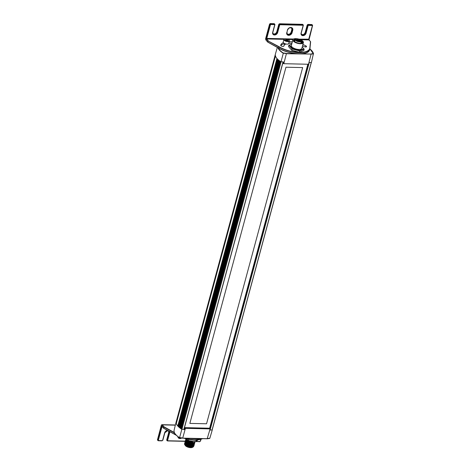 <?xml version="1.0" encoding="UTF-8"?>
<svg xmlns="http://www.w3.org/2000/svg" width="471" height="471" viewBox="0 0 471 471"><rect width="100%" height="100%" fill="white"/><g stroke="black" fill="none" stroke-linecap="round" stroke-linejoin="round"><path stroke-width="0.71" d="M189.854 423.394L206.551 423.776L189.854 423.4L285.962 67.212L302.659 67.594L206.551 423.782L302.659 67.594M209.648 428.204L307.851 64.244M176.366 421.209A18.605 7.536 15.1 0 0 176.225 421.627A18.605 7.536 15.1 0 0 181.835 429.317L179.551 437.742A18.275 7.406 -164.9 0 1 175.212 433.909M212.25 430.017A4.056 1.643 -164.9 0 0 209.978 430.194L210.319 428.798A4.027 1.631 15.1 0 0 210.125 428.904L185.397 428.333L182.713 438.13L179.545 437.765C175.471 435.116 173.658 432.572 174.111 430.123A18.44 7.471 15.1 0 0 179.569 437.683L179.569 437.683A4.221 1.713 -164.9 0 1 182.713 438.13L207.322 438.689A4.221 1.713 -164.9 0 1 209.801 438.377L212.25 430.017A18.605 7.536 15.1 0 0 212.215 429.799M181.835 429.317A4.056 1.643 -164.9 0 1 184.514 429.611L185.009 428.221L184.497 427.627L209.807 428.21L210.319 428.798M184.073 429.105L184.514 429.611M184.497 427.627L184.349 428.086M185.397 428.333A4.027 1.631 15.1 0 0 185.009 428.221M210.125 428.904L207.169 438.754L182.689 438.195M207.222 438.778L182.654 438.195A4.386 1.778 15.1 0 0 179.551 437.742M278.284 47.954A18.275 7.406 15.1 0 0 283.348 53.058L280.993 61.813A4.056 1.643 15.1 0 1 283.677 62.101L283.401 63.579A4.027 1.631 -164.9 0 1 283.789 63.691L308.511 64.262A4.027 1.631 -164.9 0 1 308.711 64.156L309.135 62.69A4.056 1.643 15.1 0 1 311.408 62.513L313.392 53.747A18.275 7.406 15.1 0 0 309.859 48.896M308.511 64.262L311.043 54.283A4.221 1.713 15.1 0 1 313.521 53.971L313.392 53.747A4.386 1.778 -164.9 0 0 310.966 54.065L286.433 53.723A4.221 1.713 15.1 0 0 283.289 53.276A18.44 7.471 -164.9 0 1 277.978 47.783M282.406 46.388A2.92 1.183 15.1 0 0 281.34 46.023M280.993 61.813A18.605 7.536 -164.9 0 1 275.417 54.012L277.331 47.424M282.983 62.531L283.401 63.579M283.789 63.691L286.45 53.506L296.606 53.741M167.464 430.388A2.826 2.208 138.9 0 0 164.644 432.808L162.625 440.285A0.406 0.318 -41.1 0 1 162.177 440.638L158.621 440.556A0.406 0.318 -41.1 0 1 158.362 440.191L162.018 426.655L161.494 426.455L157.844 439.991L157.479 439.514L157.614 440.161A0.807 0.63 -41.1 0 1 157.514 439.614L161.394 425.195M174.382 434.191L163.555 428.221L162.189 426.549A0.807 0.383 -88.7 0 0 161.865 426.031A0.807 0.383 -88.7 0 0 161.494 426.455M176.348 435.281A19.17 7.766 15.1 0 1 174.464 434.238L174.647 433.12M176.142 435.074A19.37 7.848 -164.9 0 1 174.388 434.097L163.514 428.074L164.008 426.808L162.318 424.871L175.342 425.166M265.762 38.392L269.642 24.121M284.861 38.822L266.774 38.404L270.425 24.869A0.406 0.318 -41.1 0 1 270.878 24.521L274.428 24.604A0.406 0.318 -41.1 0 1 274.687 24.969L272.668 32.446A2.826 2.208 138.9 0 0 274.487 34.995A2.826 2.208 138.9 0 0 277.643 32.564L279.662 25.081A0.406 0.318 -41.1 0 1 280.115 24.733L302.853 25.257A0.406 0.318 -41.1 0 1 303.112 25.622L301.093 33.1A2.826 2.208 138.9 0 0 302.912 35.649A2.826 2.208 138.9 0 0 306.068 33.211L308.087 25.734A0.406 0.318 -41.1 0 1 308.54 25.387L312.09 25.469A0.406 0.318 -41.1 0 1 312.35 25.834L308.699 39.364L310.471 41.666L309.889 47.406A19.17 7.766 -164.9 0 1 299.132 52.411A19.17 7.766 -164.9 0 1 279.026 46.7L267.987 40.889L267.74 42.107L278.561 48.077M309.035 40.017L309.294 40.347L308.77 39.911L300.586 39.723M266.751 39.046L266.774 38.404L266.25 38.21A0.807 0.383 -88.7 0 0 266.274 39.081A0.807 0.383 -88.7 0 0 266.657 39.37L266.751 39.046L268.187 40.694M285.915 43.997A13.265 5.375 15.1 0 0 283.86 45.987A13.265 5.375 15.1 0 0 283.83 46.093A1.613 0.654 -164.9 0 1 282.117 46.323A1.613 0.654 -164.9 0 1 280.71 45.281A16.491 6.682 -164.9 0 1 280.745 45.145A16.491 6.682 -164.9 0 1 283.354 42.649M289.17 41.689A16.491 6.682 -164.9 0 1 292.326 41.854M302.9 44.492A16.491 6.682 -164.9 0 1 305.862 45.858A1.613 0.654 -164.9 0 1 306.521 46.629A1.613 0.654 -164.9 0 1 304.06 46.558A13.265 5.375 15.1 0 0 302.541 45.828M291.949 43.244A13.265 5.375 15.1 0 0 288.729 43.314M280.822 45.622A16.491 6.682 -164.9 0 1 284.031 43.703M288.788 43.114A16.491 6.682 -164.9 0 1 291.261 43.214M279.026 46.7L278.644 48.124A19.17 7.766 15.1 0 0 306.692 52.587M310.471 41.666L309.93 48.637A19.37 7.848 15.1 0 0 310.042 47.63L309.889 47.406M266.657 39.37L267.987 40.889L278.856 46.917A19.37 7.848 15.1 0 0 298.066 52.64A19.37 7.848 15.1 0 0 309.93 48.637L309.641 49.702A19.37 7.848 -164.9 0 1 297.778 53.706A19.37 7.848 -164.9 0 1 278.567 47.983L267.699 41.96L265.985 40A1.413 0.671 91.3 0 1 265.65 38.828M192.892 447.144L192.286 447.415A4.033 1.637 -164.9 0 1 188.559 447.35A4.033 1.637 -164.9 0 1 185.303 445.531L185.032 445.148A4.439 1.796 -164.9 0 0 185.197 445.36L192.892 447.144L193.587 446.52M184.785 444.618A4.439 1.796 -164.9 0 1 184.791 444.259M192.827 446.961A4.033 1.637 -164.9 0 1 192.545 447.273M185.044 443.865A4.439 1.796 -164.9 0 1 185.35 443.658M193.493 446.096L192.798 446.814M191.65 447.114L188.359 446.773L185.639 445.531L187.947 446.596L190.796 447.114L193.139 446.796L193.97 445.878L192.48 446.897L189.283 446.814L186.033 445.643L184.909 444.771L184.502 443.8A4.84 1.961 15.1 0 0 184.532 444.341L185.645 445.531M185.197 445.36L186.716 446.373L189.307 447.179L191.409 447.309L192.992 446.861M193.634 445.572L192.998 446.102M191.838 446.402L188.718 446.102L185.833 444.818L188.441 445.978L191.026 446.408L193.122 446.167L194.129 445.283M185.021 444.118L186.251 445.307L188.518 446.249L191.161 446.614L193.163 446.167M192.033 445.69L188.847 445.378L186.027 444.106L188.665 445.278L191.232 445.696L193.357 445.436L194.352 444.459L192.533 445.525L189.318 445.313L186.122 444.035L185.115 443.117L184.909 442.293L185.056 443.199L186.027 444.106M185.144 443.158L186.021 444.318L188.459 445.46L191.167 445.902L193.322 445.472M192.227 444.977L189.024 444.659L186.222 443.394L188.512 444.459L191.491 444.989L193.616 444.701L194.547 443.741L192.986 444.771L189.554 444.612L186.222 443.264L185.097 441.574L185.221 442.44L186.216 443.394M185.562 442.716L185.35 442.187M185.397 442.687L186.587 443.859L189.136 444.883L191.532 445.189L193.54 444.742M194.211 443.429L193.569 443.965M192.415 444.265L189.083 443.912L186.41 442.681L188.771 443.764L191.785 444.277L193.887 443.953L194.741 443.028L193.081 444.076L189.666 443.882L186.457 442.581L185.497 441.698L185.291 440.868L185.427 441.745L186.41 442.681M185.592 441.975L186.869 443.199L189.43 444.194L191.88 444.477L193.74 444.029M194.405 442.716L193.775 443.246M192.61 443.552L194.093 443.235L194.929 442.316L193.516 443.317L189.948 443.187L186.545 441.792L185.486 440.155L185.904 441.398L187.646 442.552L192.61 443.552L189.595 443.282L186.828 442.122M185.786 441.268L187.158 442.54L189.354 443.417L191.927 443.764L193.881 443.346M185.674 439.437L186.122 440.709L187.923 441.88L192.804 442.84L189.572 442.51L186.799 441.256M185.98 440.556L187.44 441.88L189.707 442.746L192.292 443.046L194.17 442.569M194.164 445.172L192.621 446.19L189.354 446.078L186.01 444.795L185.056 444.006L184.714 443.005L184.797 443.794L185.833 444.818M185.833 438.86L186.357 440.044L187.935 441.08L192.798 442.139A4.84 1.961 -164.9 0 0 192.98 442.134L192.822 442.722C187.917 442.269 185.615 441.044 185.927 439.049M192.804 442.84L194.853 442.139M187.564 445.937L187.499 446.178A3.633 1.472 15.1 0 0 188.382 446.514L188.459 446.231M187.658 445.59L187.752 445.225M188.041 444.165L188.141 443.8M188.235 443.452L188.329 443.087M188.424 442.74L188.524 442.375M188.618 442.028L188.718 441.663M191.997 447.232A3.633 1.472 -164.9 0 1 191.167 447.45M185.533 445.319A3.633 1.472 -164.9 0 1 185.474 444.83M189.613 441.957L189.513 442.322M189.419 442.669L189.318 443.028M189.224 443.382L189.13 443.741M189.036 444.094L188.936 444.453M188.842 444.807L188.747 445.166M188.647 445.519L188.553 445.878M186.169 439.837L187.081 440.827L188.959 441.751L192.727 442.145L189.837 441.822L186.987 440.544M192.822 442.722L192.674 442.328M196.86 439.938L196.001 441.716L197.944 439.855M188.753 439.366L188.424 440.597L196.001 441.716L188.482 440.803L185.627 438.707M196.189 439.967L196.348 440.432L192.374 439.849M185.963 438.789L188.482 440.803M289.359 40.995L288.664 43.562A2.826 1.142 -164.9 0 1 285.638 43.927A2.826 1.142 -164.9 0 1 283.212 42.09L283.901 39.523A2.826 1.142 15.1 0 0 284.143 40.206A2.826 1.142 15.1 0 0 287.075 41.525A2.826 1.142 15.1 0 0 289.359 40.995C288.982 40.147 290.148 40.306 286.986 38.975C284.678 38.687 283.648 38.869 283.901 39.523M287.816 40.559L286.586 40.53L285.479 39.947L285.597 39.393L287.94 40.006L287.816 40.559M287.787 40.559L287.94 40.006M286.533 40.5L286.827 39.423M301.599 43.297L301.122 42.879M294.775 40.983L294.198 41.059M302.046 42.873L301.31 42.166M294.97 40.271L293.904 40.482M302.794 42.537L301.375 40.512M295.293 39.264L293.839 40.188A4.439 1.796 -164.9 0 0 294.24 41.107A4.439 1.796 -164.9 0 0 295.452 42.043C298.214 43.42 300.539 43.738 302.417 42.996A4.84 1.961 15.1 0 0 302.824 42.461A4.84 1.961 15.1 0 0 301.263 40.382M301.764 43.255L301.193 42.608M294.852 40.694L294.069 40.895M294.122 40.965L294.828 40.8M301.163 42.714L301.681 43.279M302.158 43.055L301.387 41.895M295.046 39.982L293.863 40.441M293.875 40.506L295.017 40.088M301.358 42.001L302.117 43.096M302.046 43.167L302.335 42.72L301.575 41.183M293.845 40.106L295.223 39.37M301.546 41.289L302.335 42.72M299.556 39.323A5.446 2.208 -164.9 0 1 302.941 41.307A5.446 2.208 -164.9 0 1 303.406 42.614L301.87 48.313A5.446 2.208 -164.9 0 1 296.035 49.025A5.446 2.208 -164.9 0 1 291.349 45.475L292.885 39.776A5.446 2.208 -164.9 0 1 297.872 38.863M303.406 42.614A5.446 2.208 -164.9 0 1 297.572 43.326A5.446 2.208 -164.9 0 1 292.885 39.776M299.126 52.393L303.83 50.532L299.126 52.393L291.914 50.509L288.505 46.535L288.847 45.251L292.097 48.972L291.749 50.256L299.415 52.252L299.756 50.974L292.097 48.972L292.45 48.513L299.662 50.397L303.819 48.778L302.235 46.959M303.83 50.532L304.178 49.249L299.756 50.974L299.662 50.397M288.505 46.535L291.914 50.509M291.72 44.109L289.394 45.016L292.45 48.513M289.394 45.016L288.847 45.251M304.178 49.249L303.819 48.778M295.6 39.028L294.275 39.423L293.839 40.188M298.508 40.612L297.913 40.559M297.896 40.636L298.249 40.859M297.949 40.429L299.315 39.835M298.708 40.612L299.609 39.558L299.02 39.334L298.19 40.129L295.694 39.464L297.972 40.335L297.142 41.13L297.731 41.354L298.567 40.559L301.275 41.583L300.786 43.397M298.926 39.688L299.02 39.334M298.096 40.482L298.19 40.129M297.342 41.201L297.972 40.335M300.522 40.524L299.762 40.276L300.522 40.524M299.574 41.43L298.814 41.183L299.574 41.43M297.919 39.535L297.16 39.287L297.919 39.535M296.971 40.441L296.212 40.194L296.971 40.441M300.945 43.385L301.487 41.377A3.309 1.342 15.1 0 0 301.57 41.207A3.309 1.342 15.1 0 0 298.726 39.046A3.309 1.342 15.1 0 0 295.182 39.482A3.309 1.342 15.1 0 0 297.495 41.472A3.309 1.342 15.1 0 0 301.275 41.583M301.487 41.377L298.779 40.353M302.235 42.16L301.505 41.454M295.158 39.558L294.098 39.77M180.316 428.292L279.48 60.783M180.01 428.057L279.168 60.553M180.487 428.416L279.644 60.906M180.811 428.475L279.933 61.112M180.994 428.533L280.098 61.23M181.082 428.834L280.245 61.324M181.735 429.258L280.899 61.754M181.912 429.311L281.069 61.807M183.861 429.458L283.018 61.954M183.967 429.364L283.1 61.966M210.131 428.586L308.434 64.262M210.078 430.07L309.212 62.661M212.08 429.999L311.243 62.496M212.156 430.005L311.319 62.502L212.162 430.005M179.999 427.774L279.097 60.5M179.81 427.709L278.926 60.359M179.516 427.662L278.673 60.158M179.339 427.521L278.502 60.011M179.074 427.285L278.231 59.782M178.939 426.944L278.049 59.623M178.668 426.92L277.831 59.417M178.491 426.75L277.654 59.246M178.262 426.52L277.425 59.016M178.203 426.184L277.307 58.893M177.95 426.178L277.113 58.681M177.773 425.984L276.936 58.481M176.307 423.5L275.464 55.99L176.301 423.488M176.384 423.176L275.464 55.972M176.183 422.982L275.347 55.478M176.154 422.764L275.317 55.26L176.154 422.758M176.136 422.275L275.3 54.771M176.148 422.093L275.311 54.589L176.148 422.087M176.266 421.569L275.323 54.442L176.266 421.574M209.595 438.43A4.386 1.778 15.1 0 0 207.423 438.636M312.355 51.421A18.44 7.471 -164.9 0 1 313.503 53.853M284.772 44.663A1.625 0.659 -164.9 0 1 284.013 43.768M283.348 53.058A4.386 1.778 -164.9 0 1 286.45 53.506M300.857 53.835L310.966 54.065M179.21 437.547L178.332 437.194A2.626 2.049 138.9 0 0 179.28 437.594M180.817 437.812A2.626 2.049 -41.1 0 1 178.48 437.4A2.626 2.049 -41.1 0 1 178.156 436.811M177.867 436.593A3.026 2.367 138.9 0 0 181.753 437.971M185.238 441.162L167.859 440.768A0.406 0.318 -41.1 0 1 167.599 440.403L169.619 432.92A2.826 2.208 138.9 0 0 169.589 431.56M200.77 439.366L200.287 441.15A0.406 0.318 -41.1 0 1 199.839 441.498L196.307 441.421M168.848 431.153A2.42 1.896 -41.1 0 1 169.101 432.725L167.081 440.202A0.807 0.63 138.9 0 0 167.181 440.75L166.852 440.373A0.807 0.63 -41.1 0 1 166.752 439.826L166.793 439.661M167.599 440.403L166.752 439.826L168.806 432.184M169.619 432.92L168.765 432.343A2.42 1.896 138.9 0 0 168.695 431.065M161.435 425.077A1.413 0.671 91.3 0 1 162.095 425.042L162.318 424.871A1.613 0.765 -88.7 0 0 161.971 424.683L161.376 425.066L157.555 439.449M158.362 440.191L157.844 439.991A0.807 0.63 138.9 0 0 158.362 440.721L158.621 440.556M158.539 440.726L162.177 440.638M185.185 441.38L167.181 440.75A0.807 0.63 138.9 0 0 167.599 440.933L167.859 440.768M167.776 440.938L185.215 441.339M196.201 441.586L199.839 441.498M183.961 438.242A19.17 7.766 15.1 0 0 202.512 438.695M162.189 426.585L163.508 428.098M174.411 432.572L164.008 426.808M196.295 438.525A19.17 7.766 -164.9 0 1 193.557 438.46M202.577 438.666A19.37 7.848 -164.9 0 1 184.367 438.248M190.325 438.389A19.37 7.848 15.1 0 0 199.115 438.589M162.095 425.042L163.802 427.003L174.57 432.973M175.389 424.989L161.971 424.683A1.613 0.765 -88.7 0 0 161.488 425.019M291.278 31.975L291.943 29.485M287.616 29.914L287.651 30.014C288.646 27.871 290.065 27.283 291.902 28.242A2.626 2.049 -41.1 0 1 292.232 30.02L291.902 29.644A2.626 2.049 138.9 0 0 291.726 28.072M287.133 33.989A2.626 2.049 138.9 0 0 289.471 34.148A2.626 2.049 138.9 0 0 291.231 32.14L292.085 32.711L292.756 30.221A3.026 2.367 138.9 0 0 290.813 27.489A3.026 2.367 138.9 0 0 287.428 30.097L286.945 32.411M292.756 30.221L292.232 30.02L291.561 32.517A2.626 2.049 -41.1 0 1 289.653 34.589A2.626 2.049 -41.1 0 1 287.275 34.189A2.626 2.049 -41.1 0 1 286.904 32.57M287.275 34.189L286.974 32.505L287.428 30.097M286.751 32.593A3.026 2.367 138.9 0 0 288.699 35.325A3.026 2.367 138.9 0 0 292.085 32.711M308.888 39.187L299.061 39.146M293.604 39.022L286.486 38.858M270.878 24.521L270.478 23.597L274.028 23.68L274.358 24.056L270.807 23.974A0.807 0.63 138.9 0 0 269.907 24.675L269.571 24.292A0.807 0.63 -41.1 0 1 270.478 23.597L270.277 23.621M272.862 32.264L274.881 24.786A0.807 0.63 138.9 0 0 274.776 24.239L274.446 23.862A0.807 0.63 -41.1 0 0 274.028 23.68L273.851 23.674M273.027 33.706A2.42 1.896 138.9 0 0 275.176 33.835A2.42 1.896 138.9 0 0 276.795 31.987L276.836 31.822M272.839 33.529C274.499 34.424 275.806 33.877 276.76 31.887L278.779 24.41L279.627 23.762L302.453 24.333L302.782 24.71L280.045 24.186L279.715 23.809A0.807 0.63 -41.1 0 0 278.814 24.504L279.144 24.886L277.125 32.364L276.795 31.987L278.879 24.333M301.287 32.917L303.3 25.44A0.807 0.63 138.9 0 0 303.2 24.892L302.871 24.51A0.807 0.63 -41.1 0 0 302.453 24.333L279.515 23.833M302.871 24.51L302.276 24.327M301.452 34.359A2.42 1.896 138.9 0 0 303.601 34.489A2.42 1.896 138.9 0 0 305.22 32.634L305.261 32.475M301.263 34.183C302.924 35.072 304.231 34.53 305.184 32.54L307.204 25.063L308.052 24.415L311.69 24.545L312.02 24.922L308.47 24.839L308.14 24.463A0.807 0.63 -41.1 0 0 307.233 25.157L307.569 25.534L305.549 33.017L305.22 32.634L307.304 24.987M311.514 24.539L312.108 24.722A0.807 0.63 -41.1 0 0 311.69 24.545L307.94 24.48M308.976 40.006L312.544 25.652A0.807 0.63 138.9 0 0 312.02 24.922L312.09 25.469M308.54 25.387L308.47 24.839A0.807 0.63 138.9 0 0 307.569 25.534L308.087 25.734M306.068 33.211L305.549 33.017A2.42 1.896 -41.1 0 1 303.783 34.931A2.42 1.896 -41.1 0 1 301.593 34.56A2.42 1.896 -41.1 0 1 301.246 33.082M303.112 25.622L303.2 24.892A0.807 0.63 138.9 0 0 302.782 24.71L302.853 25.257M280.115 24.733L280.045 24.186A0.807 0.63 138.9 0 0 279.144 24.886L279.662 25.081M277.643 32.564L277.125 32.364A2.42 1.896 -41.1 0 1 275.358 34.277A2.42 1.896 -41.1 0 1 273.168 33.906A2.42 1.896 -41.1 0 1 272.821 32.428M274.687 24.969L274.776 24.239A0.807 0.63 138.9 0 0 274.358 24.056L274.428 24.604M270.425 24.869L269.907 24.675L266.25 38.21M267.693 41.99L265.985 40M312.108 24.722L312.35 25.834M301.593 34.56L301.093 33.1M273.168 33.906L272.668 32.446M308.876 39.953A0.807 0.383 91.3 0 1 308.858 39.346M266.845 38.952L283.978 39.346M288.193 39.44L292.986 39.552M305.862 45.858L305.561 46.965M188.5 443.547L188.683 443.211M189.454 441.91L189.354 442.275M189.26 442.622L189.159 442.987M189.065 443.335L188.971 443.7M188.877 444.047L188.777 444.412M188.683 444.759L188.583 445.124M188.488 445.472L188.394 445.837M284.502 39.923A2.502 1.013 -164.9 0 1 286.921 38.981A2.502 1.013 -164.9 0 1 288.694 41.018A2.502 1.013 -164.9 0 1 284.502 39.923M181.035 428.798L280.198 61.295M183.99 429.422L283.136 61.978M179.969 428.027L279.132 60.523M179.039 427.262L278.202 59.758M178.244 426.496L277.401 58.993M174.111 430.123L176.225 421.627M207.269 438.766L209.672 438.454M309.871 48.866L313.521 53.918M178.173 436.823L178.48 437.4M166.852 440.373L168.736 432.248L168.459 430.706M157.614 440.161L158.45 440.768L162 440.85L162.848 440.202L164.868 432.725L167.859 430.606M185.333 441.386L185.851 441.398M195.606 441.404L199.663 441.716L200.511 441.068L200.987 439.308M163.531 428.204L162.189 426.443M176.395 435.328L163.555 428.221M183.89 438.242L194.594 439.973L202.713 438.672M286.945 33.812C288.782 34.772 290.201 34.183 291.196 32.04L291.867 29.549L291.573 27.866M265.638 38.646L269.542 24.198L270.389 23.55L274.446 23.862M265.626 38.716L266.009 40.135L267.716 42.09M310.589 41.725L309.2 40.129M310.042 47.606L310.625 41.842M309.641 49.702C308.623 55.961 289.106 54.771 278.591 48.119L267.74 42.107M186.651 440.479L186.528 440.927M186.457 441.192L186.339 441.639M186.269 441.904L186.145 442.351M186.074 442.616L185.951 443.064M193.528 442.864L193.404 443.341M193.34 443.582L193.21 444.053M192.763 445.713L192.633 446.19M188.971 442.151L189.065 441.786M284.137 43.308L283.978 43.891M300.981 43.385L301.57 41.207M294.64 41.489L295.182 39.482"/></g></svg>
